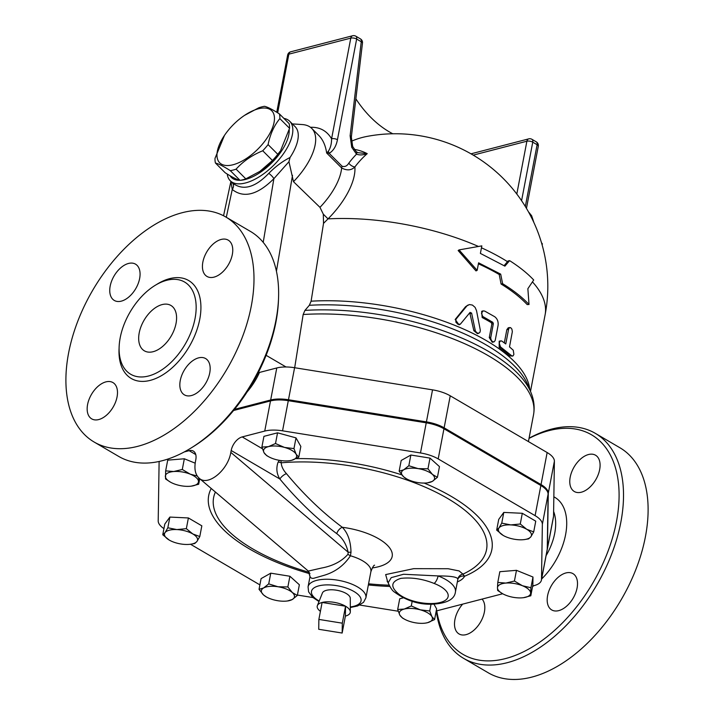 <?xml version="1.0" encoding="UTF-8"?>
<svg xmlns="http://www.w3.org/2000/svg" width="715" height="715" viewBox="0 0 715 715"><rect width="100%" height="100%" fill="white"/><g stroke="black" fill="none" stroke-linecap="round" stroke-linejoin="round"><path stroke-width="1.07" d="M541.747 243.601L542.453 244.012L541.487 242.716M542.024 244.548L542.453 244.012M318.72 629.28L318.872 619.413L342.306 623.176L342.154 633.043L318.72 629.28M350.323 611.879A16.82 6.9 -169.2 0 0 345.542 606.222L345.39 616.089A16.82 6.9 -169.2 0 0 350.323 611.879L350.279 598.294A14.229 5.827 10.8 0 0 341.663 591.475A14.229 5.827 10.8 0 0 326.415 590.322A14.229 5.827 10.8 0 0 322.42 592.976L317.38 605.596A16.82 6.9 -169.2 0 1 322.108 602.459L345.542 606.222A16.82 6.9 -169.2 0 0 322.108 602.459L318.872 619.413M345.542 606.222L342.306 623.176M345.39 616.089L342.154 633.043M317.38 605.596A16.82 6.9 -169.2 0 0 320.409 611.325M244.494 115.401L258.758 107.795A41.524 19.546 135 0 1 261.726 106.892A41.524 19.546 135 0 1 264.541 106.303C267.723 107.062 272.674 109.601 279.413 113.917A41.524 19.546 135 0 1 279.851 118.601C274.149 125.491 270.225 134.152 268.08 144.6A41.524 19.546 135 0 1 262.736 150.776C252.073 155.128 243.189 161.25 236.093 169.151A41.524 19.546 135 0 1 230.31 170.653C223.572 166.336 218.611 163.798 215.438 163.029L225.154 172.735C231.892 177.052 236.853 179.59 240.026 180.35A41.524 19.546 -45 0 0 245.808 178.857L259.911 171.368L272.451 160.482A41.524 19.546 -45 0 0 277.795 154.297L280.11 151.24A36.796 17.321 135 0 1 260.251 171.135A36.796 17.321 135 0 1 260.081 171.251M280.673 150.4L289.566 128.307A41.524 19.546 -45 0 0 289.128 123.624L279.413 113.917M258.392 108.787A36.796 17.321 -45 0 0 244.324 115.517A36.796 17.321 -45 0 0 224.465 135.403A36.796 17.321 -45 0 0 228.46 165.514A36.796 17.321 -45 0 0 270.216 132.74A36.796 17.321 -45 0 0 258.392 108.787M215.438 163.029A41.524 19.546 135 0 1 215.009 158.346L224.465 135.403M289.566 128.307L279.851 118.601M277.795 154.297L268.08 144.6M245.808 178.857L236.093 169.151M240.026 180.35L230.31 170.653M272.451 160.482L262.736 150.776M289.218 129.835A38.896 18.313 135 0 1 282.3 149.837A38.896 18.313 135 0 1 240.544 180.269M239.802 180.296A38.896 18.313 135 0 1 230.06 175.738M497.792 582.412L505.854 583.074A16.82 6.9 -169.2 0 0 497.47 587.784L497.792 582.412L499.83 571.696L516.471 570.329L514.425 581.036L522.424 585.728A16.82 6.9 -169.2 0 0 505.854 583.074L514.425 581.036M502.547 593.673L497.667 590.474L497.47 587.784A16.82 6.9 -169.2 0 0 502.663 593.745A16.82 6.9 -169.2 0 0 505.666 595.166A16.82 6.9 -169.2 0 0 522.236 597.82A16.82 6.9 -169.2 0 0 523.407 597.695A16.82 6.9 -169.2 0 0 530.619 593.11L530.807 595.792L523.452 597.695M522.424 585.728L530.932 587.73L530.619 593.11A16.82 6.9 -169.2 0 0 522.424 585.728M411.295 605.954L420.259 609.824A16.82 6.9 -169.2 0 0 404.225 609.064L411.295 605.954L412.18 601.297M404.493 619.172L402.509 618.064L399.837 615.123L397.674 609.484L404.225 609.064A16.82 6.9 -169.2 0 0 399.837 615.123A16.82 6.9 -169.2 0 0 404.493 619.172A16.82 6.9 -169.2 0 0 411.474 621.934A16.82 6.9 -169.2 0 0 425.237 623.131A16.82 6.9 -169.2 0 0 427.516 622.702L425.336 623.123M429.751 611.003L431.905 616.643A16.82 6.9 -169.2 0 0 420.259 609.824L429.751 611.003L431.047 604.211M431.905 616.643L434.577 619.592L427.516 622.702A16.82 6.9 -169.2 0 0 431.905 616.643M287.859 586.952L292.337 592.556A16.82 6.9 -169.2 0 0 278.037 586.765L287.859 586.952L289.906 576.245L299.362 584.763L297.324 595.47L292.229 599.536A16.82 6.9 -169.2 0 0 292.337 592.556L297.324 595.47M263.629 587.953L268.724 583.887L278.037 586.765A16.82 6.9 -169.2 0 0 263.629 587.953A16.82 6.9 -169.2 0 0 263.522 594.934L259.044 589.33L263.629 587.953M266.302 596.9L263.522 594.934A16.82 6.9 -169.2 0 0 266.552 597.043A16.82 6.9 -169.2 0 0 277.822 600.725A16.82 6.9 -169.2 0 0 287.296 600.993A16.82 6.9 -169.2 0 0 292.229 599.536L287.644 600.913M199.789 536.536L197 541.38A16.82 6.9 -169.2 0 0 192.809 533.953L199.789 536.536L201.836 525.829L188.394 517.955L186.347 528.671L192.809 533.953A16.82 6.9 -169.2 0 0 176.828 529.574L186.347 528.671M165.04 532.63L167.828 527.786L176.828 529.574A16.82 6.9 -169.2 0 0 165.04 532.63A16.82 6.9 -169.2 0 0 169.223 540.057L162.761 534.775L165.04 532.63M169.643 540.299L169.223 540.057A16.82 6.9 -169.2 0 0 169.643 540.299A16.82 6.9 -169.2 0 0 185.203 544.437A16.82 6.9 -169.2 0 0 190.387 544.258A16.82 6.9 -169.2 0 0 197 541.38L194.721 543.534L190.682 544.213M198.681 484.243L191.28 486.146A16.82 6.9 -169.2 0 0 198.484 481.561L198.681 484.243L199.735 478.701M198.681 477.781L198.484 481.561A16.82 6.9 -169.2 0 0 190.288 474.179A16.82 6.9 -169.2 0 0 173.718 471.525A16.82 6.9 -169.2 0 0 165.335 476.235A16.82 6.9 -169.2 0 0 170.536 482.187A16.82 6.9 -169.2 0 0 173.531 483.617A16.82 6.9 -169.2 0 0 190.101 486.272A16.82 6.9 -169.2 0 0 191.28 486.146M170.42 482.125L165.531 478.925L165.657 470.863L173.718 471.525L182.289 469.487L190.288 474.179L197.215 475.993M268.706 456.76L266.722 455.643L264.05 452.702A16.82 6.9 -169.2 0 0 268.706 456.76A16.82 6.9 -169.2 0 0 275.695 459.522A16.82 6.9 -169.2 0 0 289.45 460.71A16.82 6.9 -169.2 0 0 291.729 460.281L289.548 460.701M296.117 454.222L298.79 457.171L291.729 460.281A16.82 6.9 -169.2 0 0 296.117 454.222A16.82 6.9 -169.2 0 0 284.481 447.411L293.963 448.591L296.117 454.222M268.438 446.643L275.507 443.532L284.481 447.411A16.82 6.9 -169.2 0 0 268.438 446.643A16.82 6.9 -169.2 0 0 264.05 452.702L261.887 447.063L268.438 446.643M406.397 478.755L403.618 476.789A16.82 6.9 -169.2 0 0 406.647 478.889A16.82 6.9 -169.2 0 0 417.918 482.58A16.82 6.9 -169.2 0 0 427.391 482.848A16.82 6.9 -169.2 0 0 432.325 481.392L427.749 482.768M432.432 474.411L437.419 477.325L432.325 481.392A16.82 6.9 -169.2 0 0 432.432 474.411A16.82 6.9 -169.2 0 0 418.132 468.62L427.963 468.808L432.432 474.411M399.149 471.185L403.725 469.809A16.82 6.9 -169.2 0 0 403.618 476.789L399.149 471.185L401.195 460.469L410.866 455.026L430.001 458.1L427.963 468.808M403.725 469.809L408.828 465.733L418.132 468.62A16.82 6.9 -169.2 0 0 403.725 469.809M516.471 570.329L532.979 577.023L532.854 585.085L530.807 595.792M532.979 577.023L530.932 587.73M433.969 604.175L436.624 608.876L434.577 619.592M403.197 597.874L399.721 598.777L397.674 609.484M268.724 583.887L270.762 573.171L261.091 578.614L259.044 589.33M167.828 527.786L169.875 517.079L164.799 524.068L162.761 534.775M169.875 517.079L188.394 517.955M182.289 469.487L184.336 458.78L167.703 460.147L165.657 470.863M184.336 458.78L195.177 463.177M261.887 447.063L263.933 436.356L277.554 432.825L275.507 443.532M277.554 432.825L296.001 437.875L293.963 448.591M296.001 437.875L300.836 446.455L298.79 457.171M410.866 455.026L408.828 465.733M430.001 458.1L439.466 466.618L437.419 477.325M270.762 573.171L289.906 576.245M496.675 530.119L498.954 527.965A16.82 6.9 -169.2 0 0 503.146 535.392L496.675 530.119L498.721 519.403L503.789 512.414L501.751 523.121L510.751 524.908A16.82 6.9 -169.2 0 0 498.954 527.965L501.751 523.121M503.557 535.633L503.146 535.392A16.82 6.9 -169.2 0 0 503.557 535.633A16.82 6.9 -169.2 0 0 519.126 539.771A16.82 6.9 -169.2 0 0 524.301 539.593A16.82 6.9 -169.2 0 0 530.914 536.715L528.635 538.869L524.604 539.548M526.732 529.288L533.712 531.871L530.914 536.715A16.82 6.9 -169.2 0 0 526.732 529.288A16.82 6.9 -169.2 0 0 510.751 524.908L520.27 524.006L526.732 529.288M503.789 512.414L522.308 513.29L535.75 521.163L533.712 531.871M522.308 513.29L520.27 524.006M247.184 391.847A48.361 28.877 120.3 0 0 259.482 372.444L276.776 367.966A25.49 10.448 10.8 0 1 294.589 367.716L432.53 389.854A25.49 10.448 10.8 0 1 450.236 395.806L547.145 452.541A25.49 10.448 10.8 0 1 554.393 461.202L548.28 493.234L547.431 548.298A25.231 10.341 10.8 0 1 547.359 549.031A25.231 10.341 10.8 0 1 547.243 549.504M548.28 493.234A25.49 10.448 -169.2 0 0 541.041 484.573L444.131 427.829A25.49 10.448 -169.2 0 0 426.417 421.877L288.476 399.748A25.49 10.448 -169.2 0 0 270.672 399.989L234.493 409.364M324.11 575.307C335.237 571.982 344.013 565.476 350.43 555.778A6.31 2.762 21.4 0 1 347.982 554.277C341.663 561.373 332.832 565.967 321.482 568.059L308.299 571.071L310.203 577.354L311.937 578.328L313.617 578.319L324.11 575.307M457.868 579.043L457.877 579.096C457.341 576.978 450.745 575.924 438.107 575.933A6.31 2.333 111.1 0 1 434.077 583.422A27.331 11.208 10.8 0 1 440.208 602.495A27.331 11.208 10.8 0 1 397.424 592.923A6.31 4.871 134 0 1 394.117 591.814A6.31 4.871 134 0 1 394.117 591.806C405.959 600.573 418.659 604.711 432.218 604.211C446.759 603.415 454.49 599.367 455.41 592.074A33.641 13.791 -169.2 0 0 438.107 575.933L403.555 574.261L391.23 577.64L388.165 582.814L387.074 581.036M457.877 579.096A6.31 6.194 -175.4 0 1 462.945 574.127L459.137 570.936L448.135 568.729L413.717 568.657L385.662 574.583L387.655 581.697M457.931 578.909A6.31 5.711 -153.2 0 1 464.571 576.236L462.945 574.127A138.924 56.95 10.8 0 0 450.396 500.125A138.924 56.95 10.8 0 0 281.209 462.811L280.87 460.576M286.465 473.661C283.203 470.113 281.451 466.502 281.209 462.811A6.31 4.54 -165 0 0 278.09 462.14C276.008 468.155 276.607 473.786 279.869 479.014A6.31 2.565 140.4 0 1 286.465 473.661A334.995 230.954 -104.5 0 0 342.306 527.286A6.31 3.468 -53.3 0 0 336.756 533.649C342.503 537.895 346.292 544.079 348.125 552.186L347.982 554.277M279.494 460.362L278.09 462.14M262.396 448.752L242.197 436.919A12.62 7.534 -59.7 0 0 231.186 450.513L230.829 452.398C227.969 470.309 207.833 486.692 199.128 478.183C195.365 474.706 194.14 469.165 195.445 461.568L195.803 459.682A12.62 7.534 -59.7 0 0 193.336 451.085A12.62 7.534 -59.7 0 0 189.118 450.673L195.758 454.561M184.282 451.925L189.118 450.673M163.932 528.626A25.49 10.448 10.8 0 1 158.203 520.913L159.096 462.811A25.49 10.448 10.8 0 1 159.177 462.069A25.49 10.448 10.8 0 1 159.356 461.407M259.894 584.879L190.485 544.24M398.201 611.227L359.77 605.06M312.911 597.543L297.404 595.05M242.197 436.919L264.738 431.074A25.49 10.448 10.8 0 1 282.55 430.823L420.492 452.961A25.49 10.448 10.8 0 1 438.197 458.914L535.106 515.649A25.49 10.448 10.8 0 1 542.354 524.309L541.505 579.382A25.231 10.341 10.8 0 1 541.425 580.115A25.231 10.341 10.8 0 1 534.105 585.612L532.684 585.987M502.69 593.754L436.221 610.976M350.305 607.509L357.616 605.971L363.542 602.325L365.892 597.838L370.888 571.669A29.44 12.066 10.8 0 0 350.43 555.778L350.994 552.23A6.31 1.081 -5 0 1 348.125 552.186L230.829 452.398M350.994 552.23C350.761 541.318 347.865 533.006 342.306 527.286A47.494 19.466 -169.2 0 1 389.675 547.913A47.494 19.466 -169.2 0 1 372.247 567.942M541.425 580.115L547.181 549.978A25.231 10.341 -169.2 0 0 547.252 549.236L548.101 494.172A25.49 10.448 -169.2 0 0 540.862 485.512L443.952 428.768A25.49 10.448 -169.2 0 0 426.238 422.824L288.297 400.686A25.49 10.448 -169.2 0 0 270.493 400.936L233.564 410.499M529.029 304.492C522.281 297.288 513.468 290.353 502.6 283.676L500.688 274.131L478.594 262.834L477.155 270.368L459.048 249.901L481.83 245.88L480.391 253.414L504.906 266.15L509.616 260.644C519.43 266.883 527.456 273.336 533.703 279.994L527.867 288.708L529.029 304.492L527.152 304.563A152.438 62.491 -169.2 0 0 501.081 284.025L499.213 274.506A152.438 62.491 -169.2 0 0 478.406 263.808M477.155 270.368L475.984 270.905L458.154 250.545L459.048 249.901M268.777 173.37C254.799 187.848 242.644 191.003 232.321 182.817A5.97 4.737 -45.7 0 1 232.25 189.475C243.717 198.502 257.597 194.909 273.881 178.687A5.97 1.645 42.7 0 0 268.777 173.37C275.4 166.613 282.488 161.322 290.04 157.488L288.949 161.715L293.49 181.69L319.971 207.35L323.305 214.169L323.52 223.366L328.024 218.879A60.203 28.341 -45 0 0 354.89 166.944A143.116 98.67 -104.5 0 1 367.233 153.654A108.537 68.452 -65.2 0 0 354.175 149.346M323.52 223.366L311.105 301.194L309.336 305.296L304.93 310.408L303.16 314.511L294.678 367.733M493.815 341.931L492.251 342.271L489.266 337.605L491.857 324.038L491.312 322.671A152.438 62.491 -169.2 0 0 482.169 317.54L481.669 311.338L483 310.891L481.49 313.268L482.67 316.441L492.805 322.295L493.35 323.672L490.696 337.954L491.259 340.269L492.626 341.734L494.172 341.797L495.2 340.429L498.06 325.54C498.516 321.705 497.39 318.756 494.682 316.7L484.681 311.07L483 310.891M512.548 356.097L509.884 355.9A152.438 62.491 -169.2 0 0 499.186 347.454L499.195 341.127L501.635 340.957L505.764 343.933L508.651 328.954L509.384 327.801L510.689 327.685L511.895 329.115L512.351 331.653L509.5 346.882L513.245 350.207L513.888 354.327L513.12 355.847L511.904 355.918L500.5 346.909L499.267 343.236L499.803 341.538L500.813 340.841M504.316 342.851L506.837 329.66L508.276 327.774L509.974 327.55M478.844 333.226L480.015 332.171L480.337 330.312L476.521 310.632L475.1 307.37L472.436 305.073L469.469 304.563L467.029 305.77L455.973 319.194L455.884 322.179L457.957 324.297L460.389 324.118L470.068 312.392L471.605 313.09L475.35 330.947L476.905 332.913L478.844 333.226L477.486 333.682L473.839 330.688L469.773 312.759M460.156 324.253L459.048 324.833L455.16 319.489L465.554 306.708L468.2 304.947M504.111 265.667L508.061 260.975L509.616 260.644M499.213 274.506L500.688 274.131M501.081 284.025L502.6 283.676M227.254 174.049A42.051 19.797 -45 0 0 230.275 180.77A42.051 19.797 -45 0 0 285.33 150.963A42.051 19.797 -45 0 0 289.7 121.255A42.051 19.797 -45 0 0 283.891 118.386M232.321 182.817L230.275 180.77M290.04 157.488A42.051 19.797 -45 0 0 295.125 126.671L289.7 121.255M532.461 281.898A152.438 62.491 10.8 0 1 545.116 314.752A152.438 152.438 0 0 0 367.063 136.404A152.259 104.971 75.5 0 0 351.351 141.275M355.864 98.849A105.132 72.483 75.5 0 0 392.785 133.776M348.795 163.154C347.061 166.032 344.844 167.069 342.136 166.264A6.31 2.967 -45 0 0 341.645 167.962C346.918 170.769 351.333 170.438 354.89 166.944A6.31 4.013 -142.9 0 1 348.795 163.154A149.042 102.754 75.5 0 1 356.517 154.154A4.21 2.216 -50.8 0 0 356.231 151.66L352.665 146.477A4.21 0.59 157.8 0 1 351.726 147.308L356.517 154.154C359.457 155.307 363.023 155.146 367.233 153.654L357.983 152.688L356.419 151.857M356.222 151.66A4.21 2.216 -50.8 0 0 356.213 151.652L357.983 152.688M351.342 137.057L362.487 43.016A4.21 1.502 -173.2 0 0 361.254 41.756L350.118 135.796A4.21 1.502 6.8 0 1 351.342 137.057L352.665 146.477M277.67 112.827L288.86 54.161L350.788 38.118L331.59 138.764A4.21 1.725 10.8 0 1 337.444 139.702L356.642 39.057A4.21 2.511 -59.7 0 0 355.82 36.188L360.431 38.887A4.21 2.511 120.3 0 1 361.254 41.756L356.642 39.057A4.21 1.725 -169.2 0 0 350.788 38.118A4.21 2.896 -104.5 0 1 352.647 35.75L290.719 51.793A4.21 2.896 75.5 0 0 288.86 54.161A4.21 1.725 -169.2 0 0 287.644 55.073L276.741 112.246M310.453 127.297C319.775 126.957 326.818 130.782 331.59 138.764C331.59 143.938 330.464 148.166 328.212 151.437A4.21 3.039 71.3 0 1 329.186 153.341C333.467 150.722 336.22 146.182 337.444 139.702M328.212 151.437L326.657 152.992L329.186 153.341L342.136 166.264M293.49 181.69A52.561 24.748 -45 0 0 311.74 128.405L318.81 135.466C322.948 139.666 325.557 145.511 326.657 152.992L341.645 167.962A52.561 24.748 135 0 1 319.971 207.35M311.74 128.405A52.561 24.748 -45 0 0 302.266 124.553L292.355 123.901M323.305 214.169L328.024 218.879A152.438 62.491 10.8 0 1 478.398 246.434M529.02 438.411A127.207 75.969 120.3 0 1 549.04 430.609A127.207 75.969 120.3 0 1 618.609 506.3A127.207 75.969 120.3 0 1 530.199 648.228A127.207 75.969 120.3 0 1 436.758 610.833M482.062 599.099A21.03 12.557 120.3 0 1 482.196 618.841A21.03 12.557 120.3 0 1 466.064 634.643A21.03 12.557 120.3 0 1 459.039 633.946A21.03 12.557 120.3 0 1 462.668 604.121M588.525 454.526A21.03 12.557 120.3 0 1 595.55 455.223A21.03 12.557 120.3 0 1 595.765 479.711A21.03 12.557 120.3 0 1 574.306 491.509A21.03 12.557 120.3 0 1 571.669 472.061A21.03 12.557 120.3 0 1 588.525 454.526M577.085 587.971A21.03 12.557 120.3 0 1 566.503 606.275A21.03 12.557 120.3 0 1 551.712 609.931A21.03 12.557 120.3 0 1 551.506 585.442A21.03 12.557 120.3 0 1 572.965 573.645A21.03 12.557 120.3 0 1 577.085 587.971M436.293 610.959A130.362 77.855 -59.7 0 0 463.615 658.363A130.362 77.855 -59.7 0 0 596.668 585.192A130.362 77.855 -59.7 0 0 595.345 433.362A130.362 77.855 -59.7 0 0 551.757 429.063A130.362 77.855 -59.7 0 0 529.055 438.224M463.606 658.363L488.202 672.761A130.362 77.855 -59.7 0 0 621.264 599.59A130.362 77.855 -59.7 0 0 619.941 447.769L595.345 433.362M162.117 304.59A26.285 15.694 120.3 0 1 170.912 305.457A26.285 15.694 120.3 0 1 171.171 336.077A26.285 15.694 120.3 0 1 144.35 350.824A26.285 15.694 120.3 0 1 141.052 326.505A26.285 15.694 120.3 0 1 162.117 304.59M209.745 372.89A21.03 12.557 120.3 0 1 199.172 391.194A21.03 12.557 120.3 0 1 184.381 394.859A21.03 12.557 120.3 0 1 184.166 370.361A21.03 12.557 120.3 0 1 205.625 358.564A21.03 12.557 120.3 0 1 209.745 372.89M221.185 239.445A21.03 12.557 120.3 0 1 228.219 240.142A21.03 12.557 120.3 0 1 228.434 264.63A21.03 12.557 120.3 0 1 206.975 276.437A21.03 12.557 120.3 0 1 204.329 256.98A21.03 12.557 120.3 0 1 221.185 239.445M110.173 286.116A21.03 12.557 120.3 0 1 120.746 267.812A21.03 12.557 120.3 0 1 135.537 264.157A21.03 12.557 120.3 0 1 135.743 288.645A21.03 12.557 120.3 0 1 114.284 300.443A21.03 12.557 120.3 0 1 110.173 286.116M98.724 419.562A21.03 12.557 120.3 0 1 91.699 418.865A21.03 12.557 120.3 0 1 91.484 394.376A21.03 12.557 120.3 0 1 112.943 382.579A21.03 12.557 120.3 0 1 115.589 402.027A21.03 12.557 120.3 0 1 98.724 419.562M190.601 448.296L192.639 447.045A127.207 75.969 -59.7 0 0 278.457 300.479L278.546 298.092A130.362 77.855 120.3 0 1 190.601 448.296A130.362 77.855 120.3 0 1 118.681 456.402L94.085 442.004A130.362 77.855 120.3 0 1 77.721 321.393A130.362 77.855 120.3 0 1 182.236 212.704A130.362 77.855 120.3 0 1 225.824 217.011A130.362 77.855 120.3 0 1 227.138 368.842A130.362 77.855 120.3 0 1 94.085 442.004M225.824 217.011L250.42 231.41A130.362 77.855 120.3 0 1 278.546 298.092M166.756 280.289A53.41 31.898 -59.7 0 0 123.936 324.816A53.41 31.898 -59.7 0 0 130.648 374.231A53.41 31.898 -59.7 0 0 185.158 344.255A53.41 31.898 -59.7 0 0 184.613 282.05A53.41 31.898 -59.7 0 0 166.756 280.289M263.209 242.358L273.881 178.687L288.94 161.715M223.554 215.76L230.9 181.396L232.25 189.475L226.306 217.289M266.114 355.319L286.027 366.974M547.359 549.031L553.464 517.008A25.231 10.341 -169.2 0 0 553.544 516.266L554.393 461.202M528.6 212.096A29.44 17.58 120.3 0 1 532.478 219.541M319.203 601.029A25.231 10.341 10.8 0 1 318.801 585.862A25.231 10.341 10.8 0 1 355.444 592.431A25.231 10.341 10.8 0 1 350.305 606.964M365.892 597.838A29.44 12.066 -169.2 0 0 345.434 581.938A29.44 12.066 -169.2 0 0 316.602 580.392A29.44 12.066 -169.2 0 0 308.067 586.8L308.594 591.841L312.696 597.347L318.997 601.538M397.424 592.923C390.292 586.282 391.418 581.429 400.82 578.372C411.59 577.202 422.681 578.882 434.077 583.422M457.35 581.903A39.951 16.373 -169.2 0 0 464.571 576.236A144.135 59.086 -169.2 0 0 424.183 483.072M401.776 474.849A144.135 59.086 -169.2 0 0 296.064 458.637M389.085 585.183A138.924 56.95 10.8 0 1 368.574 583.806M309.434 572.402A138.924 56.95 10.8 0 1 215.412 492.045M211.229 488.488A144.135 59.086 -169.2 0 0 310.015 573.77M368.35 584.942A144.135 59.086 -169.2 0 0 389.764 586.443M231.186 450.513L279.869 479.014A341.269 235.28 75.5 0 0 336.756 533.649M288.297 400.686L282.55 430.823M270.493 400.936L264.738 431.074M426.238 422.824L420.492 452.961M443.952 428.768L438.197 458.914M540.862 485.512L535.106 515.649M548.101 494.172L542.354 524.309M547.252 549.236L541.505 579.382M529.77 389.693A152.438 62.491 -169.2 0 0 311.105 301.194M481.463 247.801A152.438 62.491 10.8 0 1 507.48 261.663M473.839 330.688L475.135 330.205M465.554 306.708L466.689 306.145M455.16 319.489L456.188 318.89M470.399 313.617L471.605 313.09M509.884 355.9L511.681 355.748M506.837 329.66L508.535 329.427M499.186 347.454L500.831 347.186M489.266 337.605L490.767 337.239M482.169 317.54L483.528 317.103M491.312 322.671L492.805 322.295M491.857 324.038L493.35 323.672M473.223 155.128L526.884 141.221A4.21 2.896 -104.5 0 1 528.743 138.862L470.988 153.823M521.584 200.692L532.747 142.169A4.21 1.725 -169.2 0 0 526.884 141.221L516.811 194.042M531.924 139.3L536.286 141.856A4.21 2.511 120.3 0 1 537.117 144.725L532.747 142.169A4.21 2.511 -59.7 0 0 531.924 139.3A4.21 4.21 0 0 0 528.743 138.862M526.454 208.36L538.297 146.271A4.21 1.725 -169.2 0 0 537.117 144.725L525.328 206.501M350.118 135.796L351.726 147.308M553.616 511.457A46.332 27.671 120.3 0 1 546.099 555.653M532.568 586.577A54.671 32.649 -59.7 0 0 533.81 585.692M541.639 578.998A54.671 32.649 -59.7 0 0 553.839 496.818M276.776 367.966L270.672 399.989M119.092 348.151A56.771 33.9 -59.7 0 0 154.753 378.905A56.771 33.9 -59.7 0 0 200.245 316.37A56.771 33.9 -59.7 0 0 169.661 278.644A56.771 33.9 -59.7 0 0 156.219 284.74M276.437 271.208L292.498 175.336M303.16 314.511A159.803 65.503 10.8 0 1 463.088 343.021A159.803 65.503 10.8 0 1 533.515 414.852C534.865 407.273 533.98 399.757 530.861 392.312A158.39 64.931 -169.2 0 0 304.93 310.408M309.336 305.296A153.85 63.063 10.8 0 1 527.804 384.92L530.861 392.312M553.544 516.266L547.431 548.298M547.145 452.541L541.041 484.573M432.53 389.854L426.417 421.877M450.236 395.806L444.131 427.829M294.589 367.716L288.476 399.748M533.899 222.562L531.638 215.733L528.51 211.944M266.552 597.043L266.105 596.793M287.296 600.993L288.458 600.841M190.387 544.258L191.075 544.169M427.391 482.848L428.553 482.697M524.301 539.593L524.998 539.503M310.122 576.022L308.067 586.8M394.117 591.814C392.285 590.608 390.301 587.614 388.165 582.814M457.859 579.23L455.41 592.074M370.888 571.669C372.569 567.227 373.802 565.065 374.589 565.199M308.299 571.071L199.128 478.183M159.293 461.416L159.177 462.069M530.494 391.427L545.116 314.752M538.297 146.271A4.21 4.21 0 0 0 536.286 141.856M362.487 43.016A4.21 4.21 0 0 0 360.431 38.887M290.719 51.793A4.21 4.21 0 0 0 287.644 55.073M355.82 36.188A4.21 4.21 0 0 0 352.647 35.75M528.421 441.575L533.515 414.852"/></g></svg>
